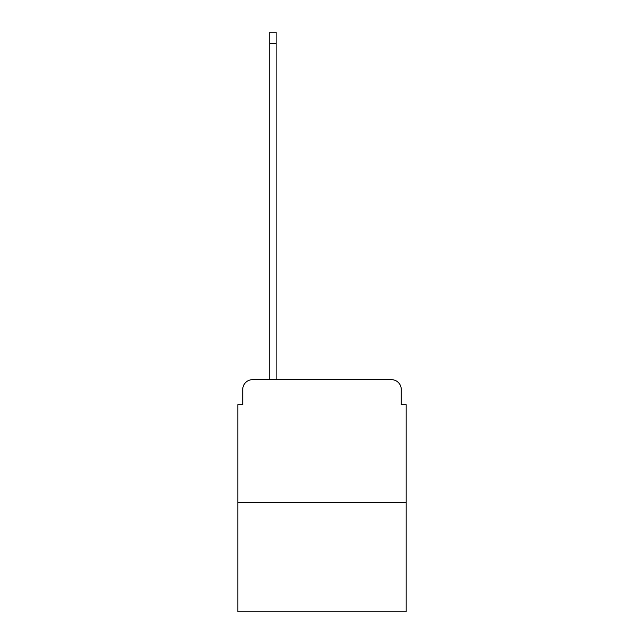 <?xml version="1.0" encoding="UTF-8"?>
<svg xmlns="http://www.w3.org/2000/svg" width="644" height="644" viewBox="0 0 644 644"><rect width="100%" height="100%" fill="white"/><g stroke="black" fill="none" stroke-linecap="round" stroke-linejoin="round"><path stroke-width="0.97" d="M242.74 389.483L242.74 404.698L242.74 389.483A9.813 9.813 0 0 1 252.553 379.662L269.731 379.662L269.731 32.2L276.115 32.2L276.115 379.662L283.722 379.662M406.171 502.36L237.829 502.36L237.829 611.8L406.171 611.8L406.171 404.698L401.26 404.698L401.26 389.483A9.813 9.813 0 0 0 391.447 379.662L252.553 379.662M237.829 502.36L237.829 404.698L242.74 404.698M360.278 379.662L391.447 379.662M401.26 404.698L401.26 389.483M269.731 43.486L276.115 43.486"/></g></svg>
